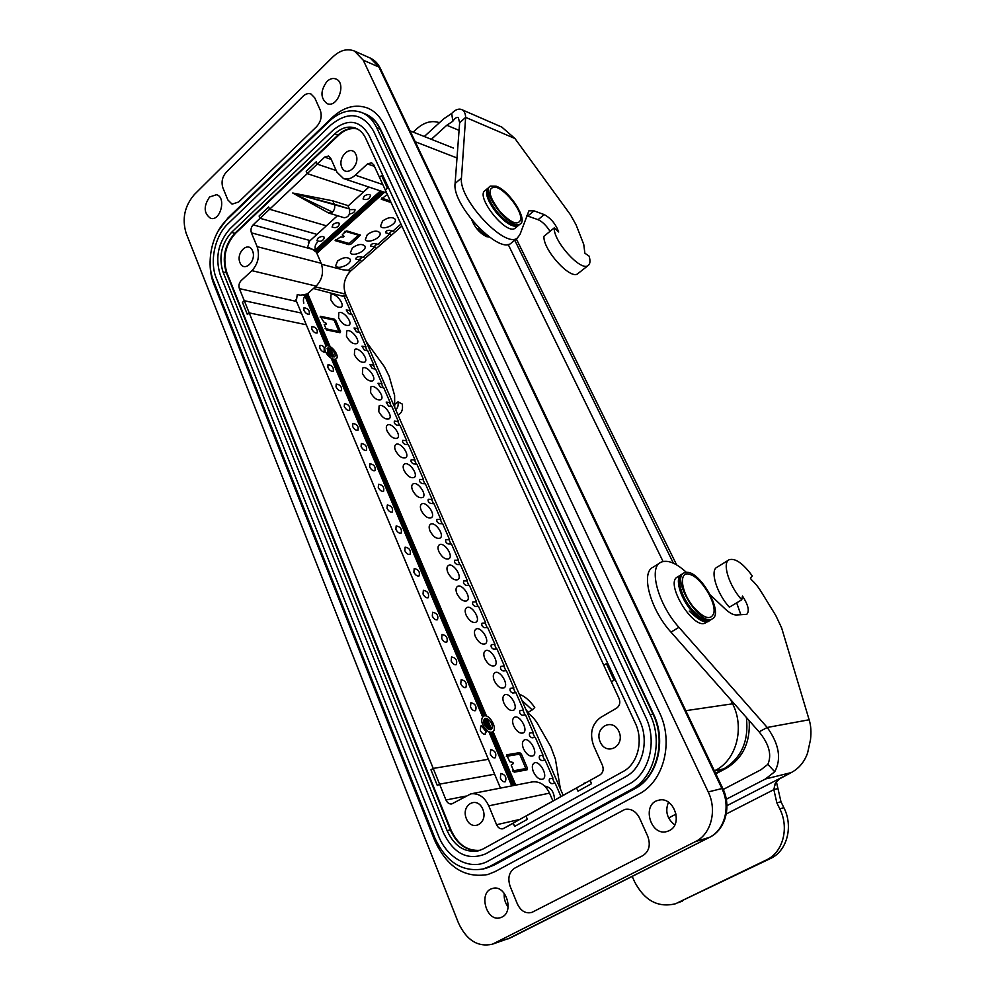 <?xml version="1.0" encoding="UTF-8"?>
<svg xmlns="http://www.w3.org/2000/svg" width="995" height="995" viewBox="0 0 995 995"><rect width="100%" height="100%" fill="white"/><g stroke="black" fill="none" stroke-linecap="round" stroke-linejoin="round"><path stroke-width="1.49" d="M239.957 262.68C235.728 252.581 248.402 240.628 252.581 250.889C256.859 261.113 244.024 272.978 239.957 262.68C235.728 252.581 248.402 240.628 252.581 250.889C256.859 261.113 244.024 272.978 239.957 262.68M341.882 167.496C337.106 157.16 351.173 143.889 355.899 154.399C360.75 164.871 346.484 178.068 341.882 167.496C337.106 157.16 351.173 143.889 355.899 154.399C360.75 164.871 346.484 178.068 341.882 167.496M600.283 742.083C593.704 727.805 612.348 716.947 618.89 731.437C625.569 745.927 606.627 756.586 600.283 742.083C593.704 727.805 612.348 716.947 618.89 731.437C625.569 745.927 606.627 756.586 600.283 742.083M532.723 911.98L531.429 912.514C525.447 913.771 520.758 910.91 517.375 903.945L510.149 886.358C507.5 878.212 508.98 872.155 514.589 868.212L624.947 809.395C631.128 808.413 635.979 811.261 639.486 817.952L647.745 836.273C650.805 844.917 649.175 851.359 642.845 855.625L532.723 911.98M226.275 172.16L302.99 96.316C305.627 93.828 308.288 93.045 310.962 93.965L314.694 97.784L320.216 110.035C322.243 116.029 321.024 121.577 316.584 126.676L238.638 202.01L232.084 204.137L227.855 199.92L222.917 187.918C221.126 182.135 222.246 176.886 226.275 172.16M209.584 196.998L216.475 194.721C226.661 197.047 220.492 221.649 210.592 218.315C203.751 213.403 203.415 206.288 209.584 196.998L216.475 194.721C226.661 197.047 220.492 221.649 210.592 218.315C203.751 213.403 203.415 206.288 209.584 196.998M326.907 81.515C329.892 78.717 332.877 77.871 335.887 78.966C346.882 82.809 337.653 108.492 327.081 103.617C320.34 98.206 320.278 90.831 326.907 81.515C329.892 78.717 332.877 77.871 335.887 78.966C346.882 82.809 337.653 108.492 327.081 103.617C320.34 98.206 320.278 90.831 326.907 81.515M504.266 893.299C503.793 898.361 505.074 902.9 508.122 906.93C505.074 902.9 503.793 898.361 504.266 893.299M502.015 917.042L500.622 917.626C486.406 922.813 477.861 891.955 492.45 888.51C505.41 883.883 514.726 911.345 502.015 917.042L500.622 917.626C486.406 922.813 477.861 891.955 492.45 888.51C505.41 883.883 514.726 911.345 502.015 917.042M668.466 802.194C664.934 811.199 667.036 818.773 674.772 824.905C667.036 818.773 664.934 811.199 668.466 802.194M669.299 830.614L667.16 831.459C650.307 836.882 641.265 803.674 658.541 800.266C673.503 795.677 683.714 824.096 669.299 830.614L667.16 831.459C650.307 836.882 641.265 803.674 658.541 800.266C673.503 795.677 683.714 824.096 669.299 830.614M186.127 233.203L458.459 922.962C466.531 940.263 477.836 947.352 492.376 944.205L695.468 841.596C711.102 834.233 717.308 810.278 708.216 791.945L363.225 60.148L354.419 51.043C347.155 48.233 339.929 50.235 332.716 57.051L194.274 194.634C184.572 206.089 181.861 218.937 186.127 233.203L458.459 922.962C466.531 940.263 477.836 947.352 492.376 944.205L695.468 841.596C711.102 834.233 717.308 810.278 708.216 791.945L363.225 60.148L354.419 51.043C347.155 48.233 339.929 50.235 332.716 57.051L194.274 194.634C184.572 206.089 181.861 218.937 186.127 233.203M583.866 783.326L586.353 782.493L583.866 783.326M363.374 192.097L307.231 173.627L306.211 171.314L316.223 161.812L317.256 164.125L324.644 157.135L328.537 156.004L330.638 158.081L336.919 172.135L343.499 178.54C347.479 179.734 351.409 178.615 355.302 175.182L367.478 163.926L371.595 162.794L373.772 164.921L379.518 177.408L381.582 175.53L387.391 188.117L385.301 189.995L603.766 665.232L606.403 663.64L614.039 680.219L611.39 681.799L619.064 698.515C620.544 702.619 619.748 705.816 616.676 708.092L600.756 717.37C591.739 724.086 589.388 733.576 593.704 745.84L602.435 765.342C603.89 769.496 603.107 772.655 600.084 774.844L590.097 780.416L591.54 783.674L577.995 791.199L576.565 787.953L526.032 816.111L527.387 819.32L514.602 826.422L513.271 823.226L502.91 828.81C500.174 829.196 498.072 827.84 496.58 824.731L488.756 805.85C484.528 796.97 478.558 792.965 470.859 793.861L451.78 803.923C449.255 804.221 447.315 802.903 445.959 799.992L439.566 784.147L437.29 785.49L430.959 769.782L433.211 768.414L488.383 759.297M306.286 324.743L249.185 312.89L247.382 314.532L242.469 302.356L244.272 300.714L239.385 288.612C238.464 285.615 239.036 282.966 241.101 280.677L251.934 270.665C258.202 263.7 259.944 255.69 257.133 246.648L251.412 232.855C250.491 229.87 251.063 227.208 253.14 224.858L324.644 157.135L328.537 156.004L330.638 158.081L336.919 172.135L343.499 178.54C347.479 179.734 351.409 178.615 355.302 175.182L367.478 163.926L371.595 162.794L373.772 164.921L619.064 698.515C620.544 702.619 619.748 705.816 616.676 708.092L600.756 717.37C591.739 724.086 589.388 733.576 593.704 745.84L602.435 765.342C603.89 769.496 603.107 772.655 600.084 774.844L502.91 828.81C500.174 829.196 498.072 827.84 496.58 824.731L488.756 805.85L549.538 793.127L552.971 801.099L549.538 793.127C545.409 784.794 539.601 781.05 532.114 781.933C539.601 781.05 545.409 784.794 549.538 793.127L488.756 805.85C484.528 796.97 478.558 792.965 470.859 793.861L451.78 803.923C449.255 804.221 447.315 802.903 445.959 799.992L239.385 288.612C238.464 285.615 239.036 282.966 241.101 280.677L251.934 270.665C258.202 263.7 259.944 255.69 257.133 246.648L251.412 232.855C250.491 229.87 251.063 227.208 253.14 224.858L260.056 218.303L259.098 216.014L268.638 206.972L269.608 209.261L326.385 225.815M332.504 212.109L328.997 213.141L344.146 217.731C348.561 217.333 350.315 214.398 349.382 208.9L347.902 205.579L332.778 200.828L347.902 205.579L349.382 208.9L334.258 204.199C335.24 207.134 334.656 209.771 332.504 212.109L328.387 212.88L344.146 217.731C348.561 217.333 350.315 214.398 349.382 208.9L292.717 193.005L332.778 200.828L334.258 204.199C335.24 207.134 334.656 209.771 332.504 212.109L292.717 193.005L332.778 200.828L334.258 204.199L292.717 193.005L328.35 212.855M343.661 296.46L343.213 295.428L346.422 296.199L345.514 294.085L315.315 286.846L345.514 294.085C342.703 285.839 344.195 278.364 349.979 271.66L348.499 270.466L350.663 271.026C344.345 277.68 342.628 285.366 345.514 294.085L563.182 795.403M296.522 301.448L239.385 288.612L296.274 301.385L297.269 294.52L300.303 295.216L307.231 293.998L316.149 286.112C322.305 279.533 323.984 271.921 321.186 263.302L257.133 246.648L321.186 263.302L316.435 252.282L312.306 249.26L251.412 232.855L315.502 250.118C314.582 247.282 315.141 244.745 317.181 242.519M310.179 240.591L253.14 224.858L309.669 240.454L307.679 247.146L312.306 249.26M344.966 231.238L358.461 235.181L349.17 243.476L335.564 239.633M316.982 234.385L260.056 218.303M390.351 200.978L381.657 198.117M317.256 164.125L336.223 170.568M269.608 209.261L307.231 173.627M506.343 756.324L519.688 754.123L525.87 768.563L512.562 770.963M494.627 774.209L439.566 784.147M320.129 317.106L334.096 320.116L338.972 331.522L325.017 328.636M244.272 300.714L301.385 313.052M324.208 347.379L324.146 352.155M481.418 725.828L486.294 731.959M433.211 768.414L249.185 312.89M715.529 770.279L714.261 770.565L715.529 770.279C736.524 759.857 744.882 727.656 732.606 703.801C744.882 727.656 736.524 759.857 715.529 770.279M453.434 148.068L410.052 130.88L453.434 148.068M508.134 244.372L663.068 561.478L508.134 244.372M730.504 699.497L732.606 703.801L730.504 699.497M218.129 231.101L227.892 218.029L332.069 117.646C343.598 107 355.389 103.778 367.441 107.995C374.58 110.93 380.115 116.502 384.058 124.698L659.424 712.445C673.963 741.86 663.839 781.51 638.877 794.047L495.212 871.545L487.774 874.543C464.59 878.386 446.917 867.043 434.74 840.514L213.788 283.998C211.089 277.108 209.87 269.496 210.119 261.15M466.356 818.649C460.648 804.955 477.14 795.353 482.811 809.246C488.62 823.139 471.866 832.554 466.356 818.649C460.648 804.955 477.14 795.353 482.811 809.246C488.62 823.139 471.866 832.554 466.356 818.649M491.928 728.427C489.926 733.091 481.642 723.85 484.067 719.646C486.107 715.069 494.291 724.223 491.928 728.427M485.46 729.136C481.281 723.44 480.61 719.136 483.446 716.226C488.906 712.694 498.395 729.124 492.5 731.922C490.435 732.83 488.085 731.897 485.46 729.136M334.581 356.732L329.78 355.377L327.691 352.802L327.293 348.362C329.793 345.75 337.38 354.481 334.581 356.732M327.877 355.352C324.668 351.223 323.972 348.175 325.763 346.21C329.88 342.852 340.676 356.135 336.074 358.897C333.86 359.941 331.136 358.76 327.877 355.352M489.689 186.65L489.042 187.209C485.311 191.637 488.135 200.02 497.512 212.333C506.741 222.693 513.88 226.935 518.905 225.057L519.514 224.559M499.303 210.766C510.796 223.029 517.922 225.989 520.683 219.671C522.499 210.952 504.689 188.329 494.988 187.072C487.102 187.893 488.545 195.791 499.303 210.766M683.553 573.207L682.471 573.879C675.605 576.839 680.978 596.95 692.383 609.972C699.908 618.38 705.99 621.676 710.629 619.848L711.039 619.611M694.299 608.007C704.41 618.679 710.89 620.432 713.763 613.268C716.711 602.846 700.953 577.249 689.97 574.476C678.142 569.936 680.779 592.709 694.299 608.007M430.014 530.969C433.136 536.691 436.469 539.091 440.014 538.158C445.076 535.459 435.064 520.945 430.449 524.303C428.882 525.497 428.745 527.723 430.014 530.969M438.894 551.64C441.991 557.362 445.312 559.75 448.844 558.817C453.981 556.118 444.019 541.442 439.342 544.8C437.738 546.031 437.589 548.307 438.894 551.64M447.862 572.56C450.946 578.257 454.242 580.645 457.762 579.712C462.974 577.013 453.086 562.163 448.335 565.533C446.68 566.789 446.531 569.128 447.862 572.56M456.941 593.704C460.001 599.4 463.284 601.788 466.792 600.856C472.078 598.157 462.265 583.12 457.439 586.49C455.735 587.771 455.573 590.172 456.941 593.704M466.12 615.097C469.167 620.78 472.438 623.168 475.921 622.236C481.269 619.549 471.53 604.301 466.643 607.684C464.889 609.002 464.715 611.465 466.12 615.097M475.411 636.738C478.433 642.409 481.679 644.797 485.162 643.864C490.572 641.178 480.921 625.743 475.946 629.126C474.142 630.469 473.968 633.007 475.411 636.738M484.801 658.615C487.811 664.287 491.045 666.662 494.503 665.742C499.987 663.068 490.398 647.422 485.361 650.805C483.508 652.185 483.321 654.785 484.801 658.615M494.304 680.767C497.289 686.426 500.51 688.801 503.955 687.881C509.502 685.207 500 669.349 494.888 672.744C492.985 674.137 492.786 676.824 494.304 680.767M503.93 703.166C506.89 708.813 510.074 711.189 513.507 710.281C519.129 707.619 509.701 691.537 504.527 694.92C502.562 696.363 502.363 699.112 503.93 703.166M513.656 725.828C516.592 731.474 519.763 733.837 523.183 732.942C528.867 730.293 519.527 713.987 514.278 717.37C512.263 718.838 512.052 721.661 513.656 725.828M523.494 748.762C526.417 754.397 529.576 756.76 532.972 755.877C538.718 753.24 529.464 736.686 524.141 740.069C522.076 741.573 521.865 744.471 523.494 748.762M533.457 771.971C536.355 777.592 539.489 779.968 542.872 779.085C548.693 776.461 539.514 759.67 534.128 763.041C532.002 764.583 531.778 767.555 533.457 771.971M554.551 800.216C554.265 791.92 550.981 787.219 544.7 786.1M511.206 765.13C514.353 763.376 513.88 762.257 509.763 761.76L506.604 754.807L519.664 752.63L521.405 754.123L527.35 767.991L527.027 769.856L514.191 772.182L511.206 765.13M313.437 288.513L344.22 296.597L350.29 310.602L346.235 309.93L348.573 313.686L351.956 314.445L358.101 328.599L354.046 327.977L356.397 331.77L359.78 332.492L365.986 346.795L361.956 346.21L364.307 350.053L367.677 350.713L373.946 365.165L369.941 364.643L372.292 368.511L375.662 369.133L381.993 383.734L378.013 383.262L380.376 387.179L383.734 387.739L390.139 402.502L386.172 402.092L388.535 406.047L391.893 406.557L398.361 421.482L394.418 421.109C393.871 422.688 394.654 424.019 396.781 425.114L400.127 425.574L406.669 440.648L402.751 440.337C402.191 441.954 402.975 443.297 405.114 444.379L408.46 444.79L415.077 460.038L411.184 459.777C410.599 461.419 411.383 462.774 413.547 463.869L416.88 464.217L423.571 479.627L419.703 479.428C419.094 481.095 419.89 482.476 422.067 483.558L425.4 483.856L432.153 499.428L428.31 499.291C427.701 500.995 428.484 502.388 430.686 503.47L434.007 503.706L440.835 519.452L437.029 519.378C436.382 521.119 437.178 522.524 439.392 523.594L442.713 523.78L449.616 539.7L445.835 539.688C445.175 541.454 445.959 542.872 448.198 543.954L451.506 544.066L458.484 560.173L454.727 560.21C454.056 562.026 454.852 563.456 457.103 564.526L460.399 564.588L467.463 580.869L463.732 580.981C463.048 582.821 463.832 584.276 466.108 585.346L469.391 585.334L476.53 601.801L472.836 601.975C472.127 603.853 472.923 605.321 475.212 606.39L478.495 606.316L485.709 622.969L482.053 623.206C481.319 625.121 482.102 626.614 484.416 627.671L487.687 627.546L494.988 644.387L491.356 644.673C490.61 646.638 491.406 648.143 493.731 649.2L496.99 649.001L504.378 666.041L500.783 666.401C500.012 668.391 500.808 669.921 503.159 670.978L506.405 670.705L513.88 687.943L510.311 688.366C509.527 690.406 510.311 691.948 512.686 693.005L515.92 692.669L523.482 710.094L519.95 710.592C519.141 712.669 519.937 714.236 522.325 715.293L525.559 714.883L533.196 732.519L529.701 733.079C528.88 735.193 529.676 736.785 532.076 737.842L535.298 737.345L543.034 755.193L539.576 755.827C538.73 757.991 539.514 759.595 541.939 760.64L545.148 760.08L552.971 778.14L549.551 778.836C548.693 781.05 549.476 782.679 551.926 783.724L555.123 783.09L560.993 796.622M421.246 510.522C424.38 516.256 427.726 518.656 431.283 517.723C436.283 515.024 426.196 500.684 421.644 504.03C420.126 505.199 419.989 507.363 421.246 510.522M412.564 490.299C415.723 496.032 419.082 498.445 422.639 497.512C427.576 494.826 417.427 480.647 412.95 483.98C411.482 485.125 411.345 487.227 412.564 490.299M403.982 470.299C407.154 476.045 410.537 478.458 414.107 477.525C418.97 474.839 408.746 460.822 404.343 464.143C402.913 465.262 402.788 467.314 403.982 470.299M395.488 450.524C398.684 456.27 402.079 458.683 405.649 457.762C410.45 455.088 400.164 441.208 395.836 444.516C394.455 445.611 394.331 447.613 395.488 450.524M387.092 430.959C390.314 436.718 393.709 439.131 397.291 438.223C402.017 435.549 391.682 421.818 387.416 425.114C386.072 426.183 385.96 428.124 387.092 430.959M378.784 411.607C382.018 417.365 385.438 419.79 389.02 418.883C393.684 416.221 383.286 402.627 379.095 405.91L378.784 411.607M370.575 392.465C373.821 398.224 377.254 400.662 380.836 399.754C385.438 397.104 374.991 383.647 370.861 386.906L370.575 392.465M362.441 373.535C365.712 379.294 369.145 381.732 372.752 380.836C377.279 378.199 366.769 364.866 362.715 368.113L362.441 373.535M354.394 354.792C357.69 360.563 361.135 363.001 364.742 362.118C369.207 359.493 358.648 346.285 354.655 349.519L354.394 354.792M346.447 336.26C349.755 342.031 353.213 344.481 356.807 343.598C361.21 340.987 350.613 327.89 346.683 331.111L346.447 336.26M338.574 317.915C341.894 323.686 345.364 326.149 348.971 325.278C353.3 322.666 342.653 309.694 338.797 312.903L338.574 317.915M330.775 299.769C334.121 305.54 337.591 308.002 341.21 307.156C345.476 304.557 334.78 291.684 330.987 294.868L330.775 299.769M324.208 324.395C327.43 324.345 327.305 323.562 323.835 322.032L320.253 316.273L334.221 319.134L335.862 320.676L340.551 331.633L340.029 332.728L326.571 329.942L324.208 324.395M395.873 529.377C397.49 532.35 399.256 533.581 401.159 533.071C402.067 529.066 400.4 526.691 396.159 525.957L395.873 529.377M404.828 550.67C406.433 553.655 408.186 554.874 410.077 554.364C411.034 550.334 409.38 547.934 405.127 547.163L404.828 550.67M413.883 572.224C415.475 575.197 417.216 576.416 419.106 575.906C420.114 571.839 418.472 569.401 414.194 568.605L413.883 572.224M423.037 594.027C424.616 596.988 426.357 598.219 428.236 597.697C429.305 593.605 427.676 591.142 423.36 590.309L423.037 594.027M432.303 616.079C433.882 619.052 435.599 620.271 437.477 619.748C438.596 615.619 436.979 613.131 432.638 612.261L432.303 616.079M441.68 638.404C443.248 641.365 444.952 642.583 446.83 642.073C447.999 637.907 446.394 635.37 442.029 634.474L441.68 638.404M451.17 660.991C452.725 663.939 454.429 665.17 456.282 664.648C457.513 660.456 455.934 657.882 451.543 656.961L451.17 660.991M460.772 683.851C462.314 686.799 464.006 688.018 465.859 687.508C467.14 683.279 465.573 680.667 461.158 679.697L460.772 683.851M470.498 706.985C472.016 709.932 473.707 711.151 475.548 710.641C476.879 706.375 475.324 703.726 470.884 702.719L470.498 706.985M480.747 726.014L480.336 730.405C481.841 733.34 483.52 734.559 485.349 734.049L485.597 729.298M490.286 754.111C491.791 757.033 493.458 758.252 495.274 757.755C496.716 753.414 495.199 750.703 490.709 749.596L490.286 754.111M500.373 778.102C501.866 781.025 503.507 782.244 505.323 781.747C506.816 777.369 505.311 774.607 500.808 773.463L500.373 778.102M500.46 788.102L295.876 299.893M387.03 508.321C388.659 511.306 390.426 512.537 392.328 512.015C393.187 508.047 391.508 505.709 387.304 504.987L387.03 508.321M378.287 487.5C379.928 490.485 381.707 491.729 383.61 491.207C384.418 487.276 382.727 484.963 378.548 484.267L378.287 487.5M369.642 466.929C371.297 469.914 373.075 471.157 374.991 470.635C375.737 466.73 374.045 464.441 369.891 463.769L369.642 466.929M361.098 446.581C362.752 449.566 364.543 450.81 366.458 450.3C367.167 446.419 365.451 444.156 361.322 443.509L361.098 446.581M352.64 426.457C354.307 429.454 356.11 430.698 358.026 430.188C358.685 426.345 356.969 424.106 352.864 423.472L352.64 426.457M344.282 406.557C345.962 409.554 347.765 410.811 349.693 410.301C350.302 406.482 348.561 404.269 344.494 403.647L344.282 406.557M336.024 386.881C337.703 389.891 339.519 391.135 341.447 390.637C342.006 386.856 340.265 384.655 336.21 384.058L336.024 386.881M327.84 367.429C329.544 370.426 331.36 371.682 333.288 371.185C333.798 367.429 332.044 365.264 328.027 364.667L327.84 367.429M324.768 348.113C322.989 345.812 321.385 344.942 319.93 345.501L319.756 348.188C321.472 351.185 323.288 352.441 325.216 351.956M311.758 329.146C313.487 332.156 315.303 333.412 317.243 332.927C317.666 329.233 315.888 327.106 311.933 326.534L311.758 329.146M303.861 310.316C305.577 313.325 307.405 314.594 309.345 314.109C309.719 310.44 307.94 308.326 304.01 307.766L303.861 310.316M382.553 221.052L380.513 226.176C382.801 231.089 398.025 223.713 395.04 219.124C392.154 216.611 387.988 217.246 382.553 221.052M367.329 234.584L365.352 239.546C367.59 244.397 382.752 237.196 379.829 232.668C376.931 230.156 372.764 230.803 367.329 234.584M352.342 247.904L350.402 252.73C352.603 257.518 367.702 250.479 364.829 246.001C361.931 243.514 357.765 244.148 352.342 247.904M337.566 261.038L335.688 265.715C337.84 270.441 352.877 263.551 350.066 259.135C347.155 256.66 342.989 257.295 337.566 261.038M335.141 240.554L340.601 236.947C344.618 237.258 345.153 236.586 342.218 234.944L344.394 232.494M335.178 240.628L348.946 244.67L351.086 244.024L360.426 235.056L346.72 230.89L344.556 232.842M349.307 270.317L342.889 269.807L321.572 264.284M363.909 257.481L359.506 256.648C357.193 256.698 355.961 257.494 355.787 259.036L360.762 260.242M378.722 244.459L374.344 243.576C372.018 243.613 370.762 244.422 370.588 246.001L375.525 247.27M393.759 231.25L389.406 230.293C387.055 230.33 385.799 231.163 385.625 232.768L390.513 234.099M381.222 199.124L386.321 195.256L387.801 195.443M381.259 199.187L391.085 202.57M349.419 214C353.237 213.39 355.091 211.91 354.979 209.559L349.643 209.622M333.039 224.484L332.081 227.047C335.949 228.377 338.449 227.221 339.581 223.564C338.039 222.208 335.85 222.519 333.039 224.484M317.878 238.278L316.945 240.753C320.776 242.083 323.263 240.952 324.42 237.357C322.865 236.002 320.688 236.312 317.878 238.278M308.301 242.307L337.479 215.704M348.101 206.015L368.909 187.048M364.083 196.276L363.063 198.988C367.006 200.343 369.518 199.124 370.625 195.343C369.07 193.963 366.894 194.274 364.083 196.276M490.324 866.135L483.222 868.971C462.041 872.404 445.884 861.968 434.74 837.69L213.527 280.913C205.778 262.369 211.835 233.825 226.524 220.156L329.158 121.303C339.681 111.589 350.439 108.629 361.421 112.423L365.19 113.915C371.807 116.602 376.931 121.738 380.563 129.325L653.541 714.124C666.787 741.026 657.571 777.232 634.773 788.761L494.055 865.14L486.406 868.125L494.055 865.14L490.324 866.135L631.327 789.532C654.163 777.978 663.404 741.623 650.145 714.621L653.031 714.199C666.277 741.113 657.061 777.344 634.263 788.873L631.327 789.532M357.329 128.94C350.862 127.609 344.631 129.698 338.636 135.233L235.429 233.427C225.256 244.981 222.432 258.153 226.947 272.928L450.909 829.78C457.538 844.345 467.252 851.198 480.038 850.339M350.663 271.026L401.88 226.052M315.502 250.118L321.186 263.302C323.984 271.921 322.305 279.533 316.149 286.112L305.49 295.54C303.475 297.704 302.915 300.216 303.836 303.089M489.279 236.959L486.779 236.698C480.137 233.551 475.137 227.967 471.767 219.932M715.815 773.824L726.263 768.277C742.755 758.377 750.392 742.494 749.185 720.641M334.83 133.827L231.512 232.382C221.338 243.974 218.502 257.183 223.017 272.008L447.103 830.626C454.305 846.173 464.665 852.926 478.185 850.887L483.271 848.884L623.168 771.498C637.857 763.899 643.753 740.566 635.283 723.104L365.7 138.293C363.299 133.218 359.892 129.823 355.464 128.094C348.461 125.743 341.571 127.658 334.83 133.827L338.636 135.233M361.421 112.423C368.038 115.109 373.162 120.258 376.806 127.87L650.145 714.621M496.119 186.189L490.324 186.102C479.938 191.45 511.418 231.3 520.198 223.987C528.27 219.97 509.452 190.518 496.119 186.189M487.562 188.478L485.224 190.493C474.777 195.891 506.206 235.628 515.049 228.265L515.659 227.755M394.704 407.365L394.617 395.475L389.182 376.309L384.468 366.782L366.21 341.758M394.53 404.555L397.988 401.806L402.266 404.057C403.012 408.87 402.067 412.228 399.43 414.144L397.963 414.878M397.988 401.806C398.535 405.413 397.826 407.938 395.848 409.368L395.624 409.505M461.643 109.574L501.828 127.099L514.937 138.516L570.533 214.858L576.117 224.907L583.754 244.459L584.873 253.203L589.152 256.175C590.508 261.001 590.159 264.135 588.082 265.578C580.943 271.846 553.307 241.25 554.215 227.905L558.692 232.009C555.757 224.049 550.944 218.241 544.228 214.597L534.016 210.865L528.905 210.828L519.987 234.497L517.35 238.016C505.236 249.024 458.334 199.087 461.456 177.956L465.635 117.373C465.498 113.343 464.167 110.743 461.643 109.574C458.546 108.368 455.237 109.661 451.693 113.455L443.671 118.853L424.28 136.526M514.937 138.516L465.635 117.373L459.64 122.795L458.334 117.597C456.643 116.975 454.814 118.194 452.837 121.241L446.792 125.258L431.32 139.312M512.002 242.444L510.908 243.34C498.657 254.459 451.829 204.746 455.088 183.54L459.64 122.795M451.693 113.455L452.837 121.241M550.024 231.325C546.292 225.442 542.312 221.562 538.071 219.684L526.529 215.629M554.215 227.905L543.929 236.312C542.872 249.708 570.458 280.105 577.722 273.737L578.294 273.289M413.174 132.124L416.955 128.653C424.293 122.186 431.805 120.196 439.467 122.683M686.674 572.312L684.013 572.921C670.705 578.356 700.281 626.813 712.209 618.902C724.173 613.853 700.691 571.304 686.674 572.312M680.978 574.812L677.595 576.926C664.187 582.423 693.639 630.78 705.666 622.808L706.064 622.572M728.738 559.998L717.072 567.187C709.709 570.259 716.562 593.182 729.36 607.211L741.748 599.811C728.912 585.682 721.885 562.735 729.148 559.737C735.28 557.921 742.991 563.307 752.295 575.931L750.379 578.095L750.864 578.816C751.038 580.01 754.819 581.913 760.304 590.333L775.839 615.594L781.647 627.944L809.134 719.771C810.937 725.355 811.385 731.972 810.502 739.646L807.617 752.879C804.507 761.847 799.047 768.414 791.249 772.58L779.234 779.035L775.18 783.525L773.836 789.644L776.871 802.903L779.781 808.848C789.495 827.828 782.978 852.479 766.386 859.954L675.568 903.746C658.168 908 644.511 900.662 634.574 881.769L632.198 876.408M723.228 789.458L760.939 769.769L767.866 764.347C771.983 754.857 769.06 744.024 759.098 731.847L670.978 632.136C650.133 609.301 640.519 572.56 653.081 567.212L659.859 562.921M726.263 799.271L765.429 778.998L774.719 771.772C781.647 758.949 779.16 744.185 767.232 727.469L759.098 731.847M774.719 771.772L767.866 764.347M809.134 719.771L767.232 727.469L678.951 627.335C658.081 604.4 648.28 567.623 660.742 562.349C667.247 559.426 675.779 562.747 686.351 572.312M710.43 595.047L725.193 608.99C729.559 613.032 733.29 615.034 736.412 614.997L746.735 614.35C749.708 611.141 748.29 605.022 742.481 595.993L741.748 599.811M740.877 614.823L736.661 602.846M560.421 789.023L555.409 759.148M555.409 759.16L550.782 746.698L537.387 723.365C532.574 715.616 528.532 714.261 528.556 713.067L525.696 709.074M668.615 817.989L676.102 814.072M521.965 700.48L532.201 709.908L528.208 712.333M519.253 694.211C524.825 696.264 529.987 700.691 534.738 707.495L532.201 709.908M776.423 781.859L780.963 801.746L783.861 807.666C793.55 826.534 787.057 851.061 770.516 858.498L675.568 903.746M726.263 813.972L773.836 789.644L777.928 788.562M774.371 786.436L776.448 782.008M676.637 564.899L516.305 238.887M510.671 937.763L492.376 944.205L510.671 937.763L709.311 837.429C724.783 830.141 730.902 806.584 721.91 788.562L378.958 67.075L363.225 60.148L378.958 67.075L370.19 58.046L380.252 68.22L378.958 67.075L721.91 788.562L708.216 791.945L721.91 788.562C730.902 806.584 724.783 830.141 709.311 837.429L695.468 841.596L709.572 837.33L510.671 937.763L495.025 943.086L510.671 937.763M358.809 260.093L361.969 257.319M373.598 247.083L376.794 244.272M388.597 233.887L391.831 231.039M305.49 295.54L302.281 294.794M251.934 270.665L316.149 286.112L251.934 270.665M331.235 159.424L324.644 157.135L331.235 159.424M355.302 175.182L382.801 184.56L355.302 175.182M367.478 163.926L374.443 166.389L367.478 163.926M520.298 819.308L496.58 824.731L520.298 819.308M445.959 799.992L465.548 796.162L445.959 799.992M554.588 783.189L552.449 778.239M544.613 760.18L542.499 755.28M534.763 737.432L532.661 732.594M525.012 714.945L522.947 710.169M515.385 692.719L513.333 687.993M505.87 670.754L503.843 666.078M496.455 649.038L494.453 644.412M487.152 627.559L485.162 622.994M477.948 606.328L475.983 601.813M468.844 585.334L466.916 580.869M459.852 564.575L457.936 560.16M450.959 544.054L449.056 539.676M442.153 523.743L440.287 519.427M433.459 503.669L431.606 499.39M424.853 483.806L423.012 479.578M416.333 464.155L414.517 459.976M407.913 444.715L406.122 440.586M399.58 425.487L397.801 421.395M391.333 406.47L389.58 402.415M383.174 387.652L381.446 383.647M375.103 369.033L373.386 365.065M367.118 350.601L365.426 346.683M359.22 332.367L357.541 328.487M351.397 314.32L349.73 310.477M685.779 710.679L732.606 703.801L685.779 710.679M457.003 157.969L415.213 141.738L457.003 157.969M733.191 702.532L732.071 702.694L733.191 702.532M673.391 563.195L514.738 240.181M715.542 773.239L723.887 768.812L714.435 770.926L726.263 768.277M724.136 768.725L723.887 768.812C741.499 758.003 748.999 740.902 746.387 717.47M488.197 187.931C484.453 192.383 487.276 200.754 496.642 213.067C505.883 223.415 513.01 227.656 518.047 225.778L518.905 225.057M681.438 574.525C674.56 577.486 679.921 597.597 691.338 610.607C698.851 619.014 704.933 622.298 709.584 620.47L710.629 619.848M357.056 128.79C350.514 127.323 344.171 129.4 338.064 135.022L234.845 233.278C224.671 244.832 221.848 258.003 226.362 272.792L450.337 829.905C457.053 844.618 466.866 851.459 479.764 850.426M364.63 113.691C371.247 116.378 376.371 121.514 380.003 129.114L376.806 127.87M380.003 129.114L653.031 714.199M634.263 788.873L493.495 865.289M216.325 278.289L438.385 835.601C447.078 858.598 470.647 871.122 488.222 861.011L628.902 784.172C649.312 773.774 657.546 741.312 645.718 717.146L373.498 130.967C362.503 112.883 348.275 110.893 330.837 124.997L227.992 223.763C214.808 236.002 209.36 261.66 216.325 278.289M625.581 776.821L485.361 853.984C467.7 860.849 453.72 853.772 443.422 832.728L220.193 274.657C214.97 257.494 218.253 242.195 230.032 228.75L333.138 130.109C347.84 118.293 359.78 119.997 368.971 135.208L639.661 720.604C649.536 740.877 642.67 768.04 625.581 776.821M307.691 293.6L330.129 346.621M335.452 359.195L486.53 716.126M493.047 731.524L515.733 785.13M304.955 296.087L326.049 346.049M327.106 348.561L330.104 355.65M331.173 358.188L482.612 716.922M483.918 720.007L487.587 728.688M488.893 731.785L511.741 785.901M307.467 293.799L329.731 346.409M335.166 359.27L486.132 716.002M492.786 731.735L515.41 785.192M307.368 293.886L329.569 346.347M330.527 348.598L334.096 357.031M335.054 359.294L485.97 715.965M487.14 718.726L491.505 729.036M492.674 731.81L515.273 785.217M306.448 294.707L328.076 345.862M328.984 348.001L332.815 357.081M333.735 359.245L484.503 715.878M485.61 718.502L490.311 729.609M491.43 732.258L513.93 785.478M305.44 295.59L326.671 345.837M327.641 348.126L331.124 356.384M332.094 358.685L483.184 716.4M484.366 719.198L488.632 729.298M489.826 732.121L512.475 785.764M384.505 192.271L316.87 253.29M359.717 260.342L348.262 270.416M374.493 247.345L362.864 257.568M389.493 234.161L377.69 244.534M400.96 224.074L392.726 231.313M380.426 190.903L315.365 249.757M384.169 192.159L316.746 253.004M384.008 192.11L316.684 252.867M382.64 191.649L316.174 251.673M381.172 191.152L315.639 250.417M447.103 830.626L450.909 829.78M223.017 272.008L226.947 272.928M231.512 232.382L235.429 233.427M446.792 125.258L459.068 130.345M461.456 177.956L455.088 183.54M527.823 216.014L534.016 210.865M544.228 214.597L538.071 219.684M765.429 778.998L791.249 772.58M678.951 627.335L670.978 632.136M786.05 775.254L726.922 805.689M677.943 902.751L682.371 901.122M776.871 802.903L780.963 801.746M779.781 808.848L783.861 807.666M770.516 858.498L766.386 859.954M370.19 58.046C374.568 60.073 377.913 63.444 380.227 68.17L722.793 788.488C731.686 806.211 725.591 829.718 709.559 837.342L508.035 938.87L709.559 837.342C725.591 829.718 731.686 806.211 722.793 788.488L380.227 68.17C377.913 63.444 374.568 60.073 370.19 58.046L354.419 51.043M586.54 782.381L585.582 782.58L586.54 782.381M386.682 193.005L343.499 178.54L386.682 193.005M532.114 781.933L470.859 793.861M327.691 352.802L329.78 355.377M487.525 235.628C485.373 234.745 484.391 235.417 477.898 228.589M709.584 620.47C706.537 624.251 699.771 621.116 689.261 611.067M483.222 868.971L486.978 867.976M515.049 228.265L520.198 223.987M398.099 415.189L399.43 414.144M517.35 238.016L510.908 243.34M588.082 265.578L577.722 273.737M705.666 622.808L712.209 618.902M774.508 785.938L774.744 785.105"/></g></svg>
